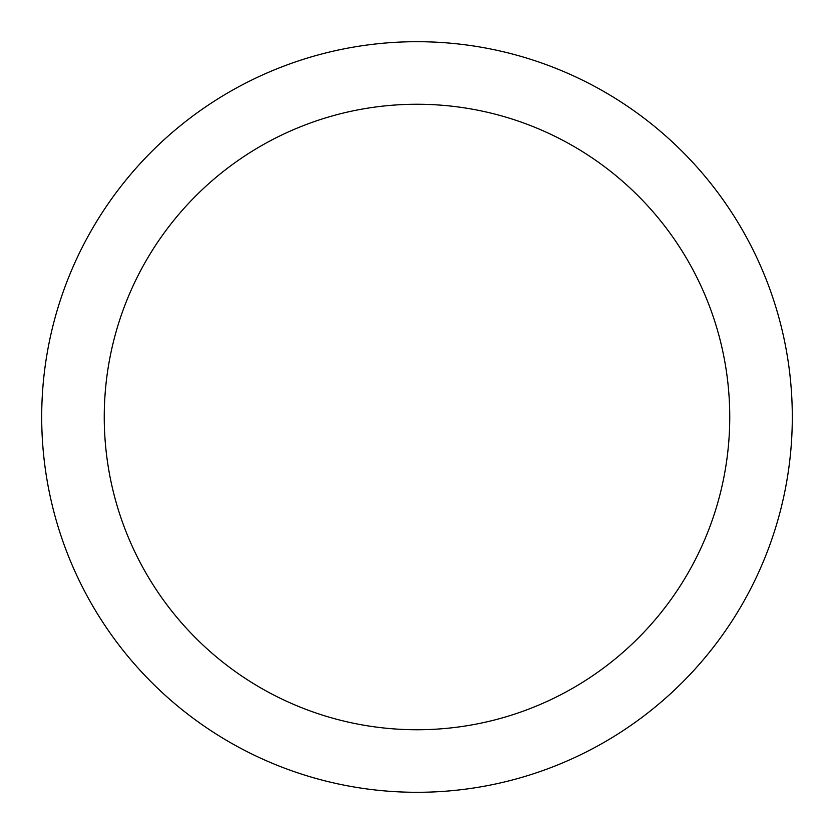 <?xml version="1.0" encoding="UTF-8"?>
<svg xmlns="http://www.w3.org/2000/svg" width="834" height="834" viewBox="0 0 834 834"><rect width="100%" height="100%" fill="white"/><g stroke="black" fill="none" stroke-linecap="round" stroke-linejoin="round"><path stroke-width="1.25" d="M417 41.7A375.3 375.3 0 0 1 792.3 417A375.3 375.3 0 0 1 417 792.3A375.3 375.3 0 0 1 41.7 417A375.3 375.3 0 0 1 417 41.7M417 104.25A312.75 312.75 0 0 1 729.75 417A312.75 312.75 0 0 1 417 729.75A312.75 312.75 0 0 1 104.25 417A312.75 312.75 0 0 1 417 104.25"/></g></svg>
